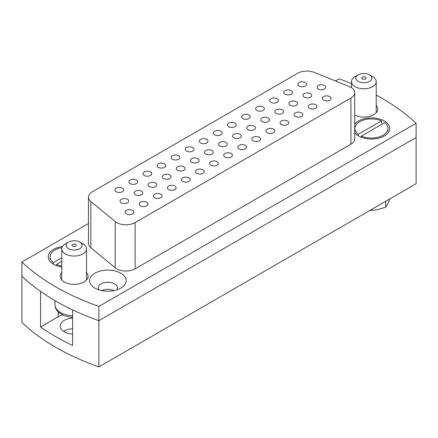 <?xml version="1.0" encoding="UTF-8"?>
<svg xmlns="http://www.w3.org/2000/svg" width="438" height="438" viewBox="0 0 438 438"><rect width="100%" height="100%" fill="white"/><g stroke="black" fill="none" stroke-linecap="round" stroke-linejoin="round"><path stroke-width="0.66" d="M116.119 191.745A4.353 2.513 180 0 1 114.844 189.966A4.353 2.513 180 0 1 117.532 187.645A4.353 2.513 180 0 1 122.279 188.187A4.353 2.513 180 0 1 123.554 189.966A4.353 2.513 180 0 1 120.866 192.287A4.353 2.513 180 0 1 116.119 191.745M130.201 183.615A4.353 2.513 180 0 1 128.925 181.836A4.353 2.513 180 0 1 131.614 179.514A4.353 2.513 180 0 1 136.36 180.062A4.353 2.513 180 0 1 137.636 181.836A4.353 2.513 180 0 1 134.948 184.163A4.353 2.513 180 0 1 130.201 183.615M144.283 175.485A4.353 2.513 180 0 1 143.007 173.711A4.353 2.513 180 0 1 145.695 171.384A4.353 2.513 180 0 1 150.437 171.931A4.353 2.513 180 0 1 151.712 173.711A4.353 2.513 180 0 1 149.024 176.032A4.353 2.513 180 0 1 144.283 175.485M158.359 167.36A4.353 2.513 180 0 1 157.083 165.58A4.353 2.513 180 0 1 159.771 163.259A4.353 2.513 180 0 1 164.518 163.801A4.353 2.513 180 0 1 165.794 165.58A4.353 2.513 180 0 1 163.106 167.902A4.353 2.513 180 0 1 158.359 167.36M172.441 159.229A4.353 2.513 180 0 1 171.165 157.45A4.353 2.513 180 0 1 173.853 155.129A4.353 2.513 180 0 1 178.6 155.676A4.353 2.513 180 0 1 179.876 157.45A4.353 2.513 180 0 1 177.187 159.777A4.353 2.513 180 0 1 172.441 159.229M186.517 151.099A4.353 2.513 180 0 1 185.241 149.325A4.353 2.513 180 0 1 187.929 146.998A4.353 2.513 180 0 1 192.676 147.546A4.353 2.513 180 0 1 193.952 149.325A4.353 2.513 180 0 1 191.264 151.647A4.353 2.513 180 0 1 186.517 151.099M200.599 142.974A4.353 2.513 180 0 1 199.323 141.195A4.353 2.513 180 0 1 202.011 138.873A4.353 2.513 180 0 1 206.758 139.415A4.353 2.513 180 0 1 208.034 141.195A4.353 2.513 180 0 1 205.345 143.516A4.353 2.513 180 0 1 200.599 142.974M214.675 134.844A4.353 2.513 180 0 1 213.399 133.064A4.353 2.513 180 0 1 216.087 130.743A4.353 2.513 180 0 1 220.834 131.285A4.353 2.513 180 0 1 222.11 133.064A4.353 2.513 180 0 1 219.422 135.386A4.353 2.513 180 0 1 214.675 134.844M228.756 126.713A4.353 2.513 180 0 1 227.481 124.939A4.353 2.513 180 0 1 230.169 122.613A4.353 2.513 180 0 1 234.916 123.16A4.353 2.513 180 0 1 236.191 124.939A4.353 2.513 180 0 1 233.503 127.261A4.353 2.513 180 0 1 228.756 126.713M242.833 118.588A4.353 2.513 180 0 1 241.557 116.809A4.353 2.513 180 0 1 244.245 114.488A4.353 2.513 180 0 1 248.992 115.03A4.353 2.513 180 0 1 250.268 116.809A4.353 2.513 180 0 1 247.579 119.131A4.353 2.513 180 0 1 242.833 118.588M256.914 110.458A4.353 2.513 180 0 1 255.639 108.679A4.353 2.513 180 0 1 258.327 106.357A4.353 2.513 180 0 1 263.074 106.899A4.353 2.513 180 0 1 264.349 108.679A4.353 2.513 180 0 1 261.661 111A4.353 2.513 180 0 1 256.914 110.458M270.996 102.328A4.353 2.513 180 0 1 269.72 100.554A4.353 2.513 180 0 1 272.409 98.227A4.353 2.513 180 0 1 277.15 98.774A4.353 2.513 180 0 1 278.426 100.554A4.353 2.513 180 0 1 275.737 102.875A4.353 2.513 180 0 1 270.996 102.328M285.072 94.203A4.353 2.513 180 0 1 283.797 92.423A4.353 2.513 180 0 1 286.485 90.102A4.353 2.513 180 0 1 291.232 90.644A4.353 2.513 180 0 1 292.507 92.423A4.353 2.513 180 0 1 289.819 94.745A4.353 2.513 180 0 1 285.072 94.203M121.277 202.849A4.353 2.513 180 0 1 120.001 201.069A4.353 2.513 180 0 1 122.689 198.748A4.353 2.513 180 0 1 127.436 199.29A4.353 2.513 180 0 1 128.712 201.069A4.353 2.513 180 0 1 126.024 203.391A4.353 2.513 180 0 1 121.277 202.849M135.358 194.718A4.353 2.513 180 0 1 134.083 192.944A4.353 2.513 180 0 1 136.771 190.618A4.353 2.513 180 0 1 141.512 191.165A4.353 2.513 180 0 1 142.788 192.944A4.353 2.513 180 0 1 140.1 195.266A4.353 2.513 180 0 1 135.358 194.718M149.435 186.593A4.353 2.513 180 0 1 148.159 184.814A4.353 2.513 180 0 1 150.847 182.493A4.353 2.513 180 0 1 155.594 183.035A4.353 2.513 180 0 1 156.87 184.814A4.353 2.513 180 0 1 154.181 187.136A4.353 2.513 180 0 1 149.435 186.593M163.516 178.463A4.353 2.513 180 0 1 162.241 176.684A4.353 2.513 180 0 1 164.929 174.362A4.353 2.513 180 0 1 169.676 174.904A4.353 2.513 180 0 1 170.951 176.684A4.353 2.513 180 0 1 168.263 179.005A4.353 2.513 180 0 1 163.516 178.463M177.593 170.333A4.353 2.513 180 0 1 176.317 168.559A4.353 2.513 180 0 1 179.005 166.232A4.353 2.513 180 0 1 183.752 166.779A4.353 2.513 180 0 1 185.028 168.559A4.353 2.513 180 0 1 182.339 170.88A4.353 2.513 180 0 1 177.593 170.333M191.674 162.208A4.353 2.513 180 0 1 190.399 160.428A4.353 2.513 180 0 1 193.087 158.107A4.353 2.513 180 0 1 197.834 158.649A4.353 2.513 180 0 1 199.109 160.428A4.353 2.513 180 0 1 196.421 162.75A4.353 2.513 180 0 1 191.674 162.208M205.75 154.077A4.353 2.513 180 0 1 204.475 152.298A4.353 2.513 180 0 1 207.163 149.977A4.353 2.513 180 0 1 211.91 150.519A4.353 2.513 180 0 1 213.186 152.298A4.353 2.513 180 0 1 210.497 154.619A4.353 2.513 180 0 1 205.75 154.077M219.832 145.947A4.353 2.513 180 0 1 218.557 144.168A4.353 2.513 180 0 1 221.245 141.846A4.353 2.513 180 0 1 225.992 142.394A4.353 2.513 180 0 1 227.267 144.168A4.353 2.513 180 0 1 224.579 146.495A4.353 2.513 180 0 1 219.832 145.947M233.908 137.822A4.353 2.513 180 0 1 232.633 136.043A4.353 2.513 180 0 1 235.321 133.721A4.353 2.513 180 0 1 240.068 134.263A4.353 2.513 180 0 1 241.343 136.043A4.353 2.513 180 0 1 238.655 138.364A4.353 2.513 180 0 1 233.908 137.822M247.99 129.692A4.353 2.513 180 0 1 246.714 127.912A4.353 2.513 180 0 1 249.403 125.591A4.353 2.513 180 0 1 254.149 126.133A4.353 2.513 180 0 1 255.425 127.912A4.353 2.513 180 0 1 252.737 130.234A4.353 2.513 180 0 1 247.99 129.692M262.072 121.561A4.353 2.513 180 0 1 260.796 119.782A4.353 2.513 180 0 1 263.484 117.461A4.353 2.513 180 0 1 268.226 118.008A4.353 2.513 180 0 1 269.501 119.782A4.353 2.513 180 0 1 266.813 122.109A4.353 2.513 180 0 1 262.072 121.561M276.148 113.437A4.353 2.513 180 0 1 274.872 111.657A4.353 2.513 180 0 1 277.561 109.336A4.353 2.513 180 0 1 282.307 109.878A4.353 2.513 180 0 1 283.583 111.657A4.353 2.513 180 0 1 280.895 113.979A4.353 2.513 180 0 1 276.148 113.437M290.23 105.306A4.353 2.513 180 0 1 288.954 103.527A4.353 2.513 180 0 1 291.642 101.205A4.353 2.513 180 0 1 296.389 101.747A4.353 2.513 180 0 1 297.665 103.527A4.353 2.513 180 0 1 294.971 105.848A4.353 2.513 180 0 1 290.23 105.306M304.306 97.176A4.353 2.513 180 0 1 303.03 95.396A4.353 2.513 180 0 1 305.719 93.075A4.353 2.513 180 0 1 310.465 93.623A4.353 2.513 180 0 1 311.741 95.396A4.353 2.513 180 0 1 309.053 97.723A4.353 2.513 180 0 1 304.306 97.176M126.434 213.952A4.353 2.513 180 0 1 125.158 212.173A4.353 2.513 180 0 1 127.847 209.851A4.353 2.513 180 0 1 132.588 210.399A4.353 2.513 180 0 1 133.864 212.173A4.353 2.513 180 0 1 131.176 214.5A4.353 2.513 180 0 1 126.434 213.952M140.51 205.827A4.353 2.513 180 0 1 139.235 204.048A4.353 2.513 180 0 1 141.923 201.726A4.353 2.513 180 0 1 146.67 202.268A4.353 2.513 180 0 1 147.945 204.048A4.353 2.513 180 0 1 145.257 206.369A4.353 2.513 180 0 1 140.51 205.827M154.592 197.697A4.353 2.513 180 0 1 153.316 195.917A4.353 2.513 180 0 1 156.005 193.596A4.353 2.513 180 0 1 160.751 194.138A4.353 2.513 180 0 1 162.027 195.917A4.353 2.513 180 0 1 159.333 198.239A4.353 2.513 180 0 1 154.592 197.697M168.668 189.566A4.353 2.513 180 0 1 167.393 187.787A4.353 2.513 180 0 1 170.081 185.466A4.353 2.513 180 0 1 174.828 186.013A4.353 2.513 180 0 1 176.103 187.787A4.353 2.513 180 0 1 173.415 190.114A4.353 2.513 180 0 1 168.668 189.566M182.75 181.441A4.353 2.513 180 0 1 181.474 179.662A4.353 2.513 180 0 1 184.163 177.341A4.353 2.513 180 0 1 188.909 177.883A4.353 2.513 180 0 1 190.185 179.662A4.353 2.513 180 0 1 187.497 181.984A4.353 2.513 180 0 1 182.75 181.441M196.826 173.311A4.353 2.513 180 0 1 195.551 171.532A4.353 2.513 180 0 1 198.239 169.21A4.353 2.513 180 0 1 202.986 169.752A4.353 2.513 180 0 1 204.261 171.532A4.353 2.513 180 0 1 201.573 173.853A4.353 2.513 180 0 1 196.826 173.311M210.908 165.181A4.353 2.513 180 0 1 209.632 163.401A4.353 2.513 180 0 1 212.321 161.08A4.353 2.513 180 0 1 217.067 161.627A4.353 2.513 180 0 1 218.343 163.401A4.353 2.513 180 0 1 215.655 165.728A4.353 2.513 180 0 1 210.908 165.181M224.984 157.05A4.353 2.513 180 0 1 223.709 155.276A4.353 2.513 180 0 1 226.397 152.95A4.353 2.513 180 0 1 231.144 153.497A4.353 2.513 180 0 1 232.419 155.276A4.353 2.513 180 0 1 229.731 157.598A4.353 2.513 180 0 1 224.984 157.05M239.066 148.925A4.353 2.513 180 0 1 237.79 147.146A4.353 2.513 180 0 1 240.478 144.825A4.353 2.513 180 0 1 245.225 145.367A4.353 2.513 180 0 1 246.501 147.146A4.353 2.513 180 0 1 243.813 149.468A4.353 2.513 180 0 1 239.066 148.925M253.148 140.795A4.353 2.513 180 0 1 251.872 139.016A4.353 2.513 180 0 1 254.56 136.694A4.353 2.513 180 0 1 259.301 137.242A4.353 2.513 180 0 1 260.577 139.016A4.353 2.513 180 0 1 257.889 141.343A4.353 2.513 180 0 1 253.148 140.795M267.224 132.665A4.353 2.513 180 0 1 265.948 130.891A4.353 2.513 180 0 1 268.636 128.564A4.353 2.513 180 0 1 273.383 129.111A4.353 2.513 180 0 1 274.659 130.891A4.353 2.513 180 0 1 271.971 133.212A4.353 2.513 180 0 1 267.224 132.665M281.305 124.54A4.353 2.513 180 0 1 280.03 122.76A4.353 2.513 180 0 1 282.718 120.439A4.353 2.513 180 0 1 287.465 120.981A4.353 2.513 180 0 1 288.741 122.76A4.353 2.513 180 0 1 286.047 125.082A4.353 2.513 180 0 1 281.305 124.54M295.382 116.409A4.353 2.513 180 0 1 294.106 114.63A4.353 2.513 180 0 1 296.794 112.309A4.353 2.513 180 0 1 301.541 112.856A4.353 2.513 180 0 1 302.817 114.63A4.353 2.513 180 0 1 300.129 116.957A4.353 2.513 180 0 1 295.382 116.409M309.463 108.279A4.353 2.513 180 0 1 308.188 106.505A4.353 2.513 180 0 1 310.876 104.178A4.353 2.513 180 0 1 315.623 104.726A4.353 2.513 180 0 1 316.898 106.505A4.353 2.513 180 0 1 314.21 108.827A4.353 2.513 180 0 1 309.463 108.279M299.154 86.072A4.353 2.513 180 0 1 297.878 84.293A4.353 2.513 180 0 1 300.567 81.972A4.353 2.513 180 0 1 305.313 82.514A4.353 2.513 180 0 1 306.589 84.293A4.353 2.513 180 0 1 303.895 86.614A4.353 2.513 180 0 1 299.154 86.072M318.388 89.051A4.353 2.513 180 0 1 317.112 87.272A4.353 2.513 180 0 1 319.8 84.945A4.353 2.513 180 0 1 324.547 85.492A4.353 2.513 180 0 1 325.823 87.272A4.353 2.513 180 0 1 323.135 89.593A4.353 2.513 180 0 1 318.388 89.051M323.54 100.154A4.353 2.513 180 0 1 322.264 98.375A4.353 2.513 180 0 1 324.952 96.053A4.353 2.513 180 0 1 329.699 96.595A4.353 2.513 180 0 1 330.975 98.375A4.353 2.513 180 0 1 328.286 100.696A4.353 2.513 180 0 1 323.54 100.154M350.909 87.343A13.063 7.545 0 0 0 349.163 86.494L314.385 72.434A13.063 7.545 0 0 0 297.654 73.283L92.303 191.839A13.063 7.545 0 0 0 88.476 197.171A13.063 7.545 0 0 0 90.841 201.502L115.194 221.579A13.063 7.545 0 0 0 135.134 222.586L350.909 98.008A13.063 7.545 0 0 0 354.736 92.675A13.063 7.545 0 0 0 350.909 87.343M61.774 272.578A13.934 8.048 0 0 0 60.209 276.285A13.934 8.048 0 0 0 64.287 281.979A13.934 8.048 0 0 0 79.475 283.72A13.934 8.048 0 0 0 88.076 276.285A13.934 8.048 0 0 0 86.51 272.578M62.47 246.545A18.292 10.561 0 0 0 48.985 253.92A18.292 10.561 0 0 0 53.633 264.306L53.633 264.306A18.292 10.561 0 0 0 61.774 267.027M120.768 273.192A18.292 10.561 0 0 0 94.898 273.192A18.292 10.561 0 0 0 94.898 288.127L94.898 288.127A18.292 10.561 0 0 0 120.768 288.127A18.292 10.561 0 0 0 120.768 273.192M116.672 289.907A9.581 5.53 0 0 0 117.411 287.771A9.581 5.53 0 0 0 114.608 283.862A9.581 5.53 0 0 0 104.167 282.663A9.581 5.53 0 0 0 98.249 287.771A9.581 5.53 0 0 0 98.993 289.907M113.929 290.618A9.581 5.53 0 0 0 101.736 290.618M354.736 132.78A18.292 10.561 0 0 0 358.498 135.939A18.292 10.561 0 0 0 384.367 135.939A18.292 10.561 0 0 0 384.367 121.003A18.292 10.561 0 0 0 354.736 124.162M88.476 223.561L21.9 262.001L21.9 276.225A230.815 133.262 0 0 0 40.564 291.407L40.564 326.967A230.815 133.262 180 0 0 55.79 336.663A230.815 133.262 180 0 0 72.588 345.456L72.588 309.896A230.815 133.262 0 0 0 98.884 320.671L98.884 366.896A230.815 133.262 0 0 1 55.79 347.334A230.815 133.262 0 0 1 21.9 322.45L21.9 276.225A230.815 133.262 0 0 0 55.79 301.109A230.815 133.262 0 0 0 98.884 320.671L416.1 137.532L416.1 123.308A230.815 133.262 0 0 0 376.226 95.09M21.9 262.001A230.815 133.262 0 0 0 55.79 286.885A230.815 133.262 0 0 0 98.884 306.447L416.1 123.308M354.736 115.106A13.934 8.048 0 0 0 369.65 116.338A13.934 8.048 0 0 0 377.791 109.024A13.934 8.048 0 0 0 376.226 105.312M351.49 83.532A230.815 133.262 0 0 0 339.116 78.862L335.475 80.959M135.134 222.586L135.134 268.812L350.909 144.233L350.909 98.008M135.134 268.812A13.063 7.545 180 0 1 115.194 267.804L115.194 221.579M90.841 201.502L90.841 247.727L115.194 267.804M90.841 247.727A13.063 7.545 180 0 1 88.476 243.402L88.476 197.171M354.736 92.675L354.736 138.901A13.063 7.545 180 0 1 350.909 144.233M98.884 366.896L416.1 183.757L416.1 137.532L98.884 320.671L98.884 306.447M72.588 334.063A13.934 8.048 180 0 1 64.287 331.758A13.934 8.048 180 0 1 60.209 326.069A13.934 8.048 180 0 1 72.588 318.076M72.588 328.741A13.934 8.048 0 0 0 63.707 331.402M62.727 314.78A22.645 13.074 0 0 0 58.128 316.822L40.564 326.967M381.493 123.018L381.493 120.888L358.295 134.28L358.295 135.818M381.493 120.888A16.551 9.554 0 0 0 364.104 119.903A16.551 9.554 0 0 0 354.884 128.471A16.551 9.554 0 0 0 358.295 134.28M361.372 136.059L384.575 122.662A16.551 9.554 0 0 1 387.98 128.471A16.551 9.554 0 0 1 378.76 137.039A16.551 9.554 0 0 1 361.372 136.059L361.372 137.291M361.372 136.771L360.835 137.078M56.507 265.658L56.507 264.421L61.774 261.382M56.507 264.421A16.551 9.554 0 0 0 61.774 265.981M61.774 257.829L53.425 262.647L53.425 264.185M61.966 247.662A16.551 9.554 0 0 0 50.02 256.838A16.551 9.554 0 0 0 53.425 262.647M56.507 265.132L55.971 265.444M389.88 198.896L388.26 202.904L385.659 207.24L385.659 201.332M385.659 207.24L375.941 210.016L369.891 210.437M72.604 246.238A2.179 1.259 0 0 0 74.975 246.512A2.179 1.259 0 0 0 76.322 245.351A2.179 1.259 0 0 0 75.681 244.464A2.179 1.259 0 0 0 73.31 244.19A2.179 1.259 0 0 0 71.963 245.351A2.179 1.259 0 0 0 72.604 246.238M82.886 243.856L79.809 242.083A8.015 4.626 0 0 0 68.476 242.083A8.015 4.626 0 0 0 68.476 248.625A8.015 4.626 0 0 0 79.809 248.625A8.015 4.626 0 0 0 79.809 242.083L82.886 243.856A12.368 7.139 180 0 1 86.51 248.904A12.368 7.139 180 0 1 78.878 255.502A12.368 7.139 180 0 1 65.399 253.958A12.368 7.139 180 0 1 61.774 248.904A12.368 7.139 180 0 1 65.399 243.856L68.476 242.083M72.588 317.599L63.625 315.612L62.826 314.823A18.801 10.851 180 0 1 60.849 313.832A18.801 10.851 180 0 1 59.13 312.688L60.46 313.603M362.319 78.977A2.179 1.259 0 0 0 364.69 79.245A2.179 1.259 0 0 0 366.037 78.084A2.179 1.259 0 0 0 365.396 77.198A2.179 1.259 0 0 0 363.025 76.924A2.179 1.259 0 0 0 361.678 78.084A2.179 1.259 0 0 0 362.319 78.977M372.601 76.59L369.524 74.816A8.015 4.626 0 0 0 358.191 74.816A8.015 4.626 0 0 0 358.191 81.358A8.015 4.626 0 0 0 369.524 81.358A8.015 4.626 0 0 0 369.524 74.816L372.601 76.59A12.368 7.139 180 0 1 376.226 81.643A12.368 7.139 180 0 1 368.588 88.241A12.368 7.139 180 0 1 355.114 86.691A12.368 7.139 180 0 1 351.49 81.643A12.368 7.139 180 0 1 355.114 76.59L358.191 74.816M58.128 316.822L58.128 311.976M54.98 300.638L54.98 304.733A19.162 11.065 0 0 0 60.592 312.557A19.162 11.065 0 0 0 72.588 315.76M354.884 130.606L354.884 128.471M387.98 130.606L387.98 128.471M50.02 258.973L50.02 256.838M61.774 248.904L61.774 279.997M54.98 304.733C54.903 305.894 55.084 309.48 59.606 313.29M86.51 248.904L86.51 279.997M351.49 81.643L351.49 87.699M376.226 81.643L376.226 112.73"/></g></svg>

